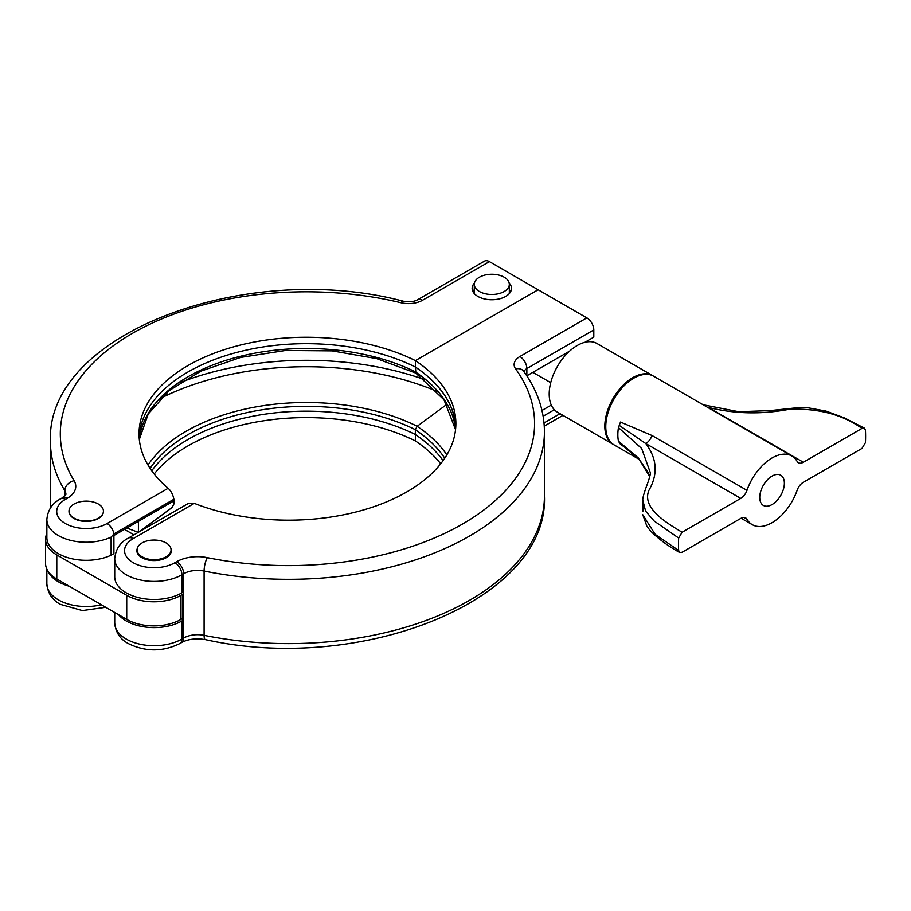 <?xml version="1.0" encoding="UTF-8"?>
<svg xmlns="http://www.w3.org/2000/svg" width="911" height="911" viewBox="0 0 911 911"><rect width="100%" height="100%" fill="white"/><g stroke="black" fill="none" stroke-linecap="round" stroke-linejoin="round"><path stroke-width="1.37" d="M137.242 548.57A17.218 9.941 0 0 0 136.855 550.665A17.218 9.941 0 0 0 141.9 557.691A17.218 9.941 0 0 0 160.666 559.844A17.218 9.941 0 0 0 171.302 550.665A17.218 9.941 0 0 0 170.915 548.57M554.343 409.745L543.138 416.213M551.292 405.088L541.977 410.451M586.843 317.871A9.839 5.682 60 0 1 593.801 329.919L526.854 368.568A9.839 5.682 -120 0 0 519.896 356.52L586.843 317.871L538.128 289.755L415.405 360.608A167.282 96.577 180 0 1 455.876 423.592A167.282 96.577 180 0 1 366.712 508.998A167.282 96.577 180 0 1 194.259 503.35L133.2 538.606A29.516 17.047 0 0 0 133.2 562.713A29.516 17.047 0 0 0 174.946 562.713L176.723 561.688A29.516 17.047 180 0 1 207.344 557.657A9.839 2.653 101.4 0 0 204.098 571.049L204.098 635.331A255.854 147.719 0 0 0 544.436 495.903L544.436 431.62A255.854 147.719 180 0 1 204.098 571.049A19.678 11.365 0 0 0 183.68 573.736L181.904 574.761A39.367 22.729 180 0 1 126.242 574.761A39.367 22.729 180 0 1 114.718 558.694L114.718 576.777A39.367 22.729 0 0 0 139.019 597.764A39.367 22.729 0 0 0 181.904 592.845L183.68 591.82L183.68 619.935L181.904 620.96A39.367 22.729 180 0 1 118.567 614.697M154.187 473.993A167.282 96.577 0 0 1 415.405 440.947L415.405 434.593L415.405 440.947A167.282 96.577 180 0 1 440.708 463.767M526.809 375.833A9.839 5.682 180 0 1 526.854 375.799L569.557 351.145M584.885 342.297L593.801 337.15L593.801 329.919M489.423 261.628L422.476 300.277A9.839 5.682 -120 0 0 417.557 299.787L484.504 261.138A9.839 5.682 60 0 1 489.423 261.628L538.128 289.755L415.405 360.608L415.405 367.031A167.282 96.577 180 0 1 455.773 426.803M133.2 538.606A9.839 5.682 -120 0 0 128.28 538.128L188.52 503.339L194.259 503.35M181.87 618.899L183.68 619.935L183.68 638.019A19.678 11.365 180 0 1 204.098 635.331A9.839 2.653 -78.6 0 0 205.396 639.613C195.922 638.11 187.996 639.078 181.642 642.528A9.839 5.682 -120 0 0 183.68 638.019L181.904 639.044L181.904 620.96M46.86 533.539A38.376 22.16 0 0 0 45.55 539.266A38.376 22.16 0 0 0 56.789 554.924L126.72 595.304A38.376 22.16 0 0 0 180.993 595.304L182.69 594.325A38.376 22.16 0 0 0 183.68 593.721M133.951 534.848L124.5 529.393M45.55 539.266L45.55 563.362A38.376 22.16 0 0 0 56.789 579.032L126.72 619.4A38.376 22.16 0 0 0 180.993 619.4L182.69 618.421A38.376 22.16 0 0 0 183.68 617.829M142.07 556.792A16.979 9.805 0 0 0 160.575 558.921A16.979 9.805 0 0 0 171.063 549.857A16.979 9.805 0 0 0 166.087 542.922A16.979 9.805 0 0 0 147.582 540.804A16.979 9.805 0 0 0 137.094 549.857A16.979 9.805 0 0 0 142.07 556.792M422.476 300.277A19.678 11.365 0 0 1 400.988 302.737A246.004 142.036 0 0 0 137.515 330.499A246.004 142.036 0 0 0 74.11 480.723A29.516 17.047 180 0 1 67.118 498.408L65.341 499.433A29.516 17.047 0 0 0 65.341 523.529A29.516 17.047 0 0 0 107.088 523.529L168.148 488.285A167.282 96.577 0 0 1 139.03 433.83A167.282 96.577 0 0 1 236.541 346.043A167.282 96.577 0 0 1 415.405 360.608L415.405 367.031A167.282 96.577 0 0 0 239.081 351.817A167.282 96.577 0 0 0 139.121 437.041A167.282 96.577 180 0 1 239.081 351.817A167.282 96.577 180 0 1 415.405 367.031L415.906 373.191L443.976 399.77L455.546 429.639M455.739 427.487A167.203 96.532 0 0 0 415.348 367.065M446.914 404.313L417.147 426.325L415.348 429.753L415.348 434.558A167.203 96.532 0 0 1 443.099 460.613M479.425 291.509A17.514 10.112 180 0 1 474.289 284.357A17.514 10.112 180 0 1 485.096 275.02A17.514 10.112 180 0 1 504.193 277.206A17.514 10.112 180 0 1 509.317 284.357A17.514 10.112 180 0 1 498.511 293.706A17.514 10.112 180 0 1 479.425 291.509M613.365 444.454L612.488 443.885A39.572 22.843 -60 0 1 604.858 426.12A39.572 22.843 -60 0 1 621.757 386.697A39.572 22.843 -60 0 1 652.048 375.378L652.971 375.844A39.628 22.877 120 0 0 633.794 378.156A39.628 22.877 120 0 0 605.769 426.69A39.628 22.877 120 0 0 613.365 444.454A39.628 22.877 120 0 0 613.98 444.83L638.964 459.258M642.938 511.117L642.79 500.253C642.585 498.442 643.758 493.944 646.343 486.793C649.247 478.992 650.579 474.301 650.329 472.695L641.651 448.485L618.444 427.589A40.961 23.652 120 0 0 617.84 434.741A40.961 23.652 120 0 0 618.444 441.197L638.258 457.857L649.702 476.647M678.649 550.483L679.652 552.499C668.025 546.019 658.311 538.834 650.511 530.931L646.924 526.353L642.79 514.783L655.18 534.381L678.649 550.483A132.311 76.387 -60 0 1 678.49 544.345A132.311 76.387 -60 0 1 678.649 538.037L654.144 521.012L645.603 511.117L642.802 500.264M772.05 476.111A17.411 10.055 -60 0 1 780.761 475.246A17.411 10.055 -60 0 1 783.426 489.207A17.411 10.055 -60 0 1 772.05 504.557A17.411 10.055 -60 0 1 763.338 505.411A17.411 10.055 -60 0 1 760.674 491.462A17.411 10.055 -60 0 1 772.05 476.111M613.513 444.545A39.628 22.877 -60 0 1 613.035 444.283A39.628 22.877 -60 0 1 606.954 412.524A39.628 22.877 -60 0 1 632.849 377.61A39.628 22.877 -60 0 1 652.663 375.639A39.628 22.877 -60 0 1 653.13 375.924M613.035 444.283L557.407 412.171A39.628 22.877 -60 0 1 551.337 380.411A39.628 22.877 -60 0 1 577.221 345.497A39.628 22.877 -60 0 1 597.035 343.527L652.663 375.639M618.444 427.589L620.493 422.055L652.003 435.515L746.974 490.357A39.628 22.877 -60 0 1 772.05 457.971A39.628 22.877 -60 0 1 791.864 456.012A39.628 22.877 -60 0 1 797.125 461.399A9.839 5.682 -60 0 0 798.423 462.742A9.839 5.682 -60 0 0 803.343 462.253L861.977 428.409C842.8 414.664 818.682 408.265 789.598 409.21C761.755 414.573 734.687 413.97 708.371 407.422L803.343 462.253M861.977 428.409L864.425 428.159L865.45 430.186A132.311 76.387 -60 0 1 865.45 442.632L861.977 448.428L803.343 482.272A9.839 5.682 -60 0 0 797.125 490.312A39.628 22.877 -60 0 1 772.05 522.686A39.628 22.877 -60 0 1 752.235 524.656A39.628 22.877 -60 0 1 746.974 519.259L743.866 517.459M629.581 450.501L620.493 444.363L618.444 441.197M791.864 456.012L653.608 376.186A39.628 22.877 120 0 0 652.971 375.844M746.974 490.357A9.839 5.682 -60 0 1 740.757 498.397L682.123 532.24L678.649 538.037M679.652 552.499L682.123 552.26L740.757 518.416A9.839 5.682 -60 0 1 745.676 517.926A9.839 5.682 -60 0 1 746.974 519.259M740.757 498.397L645.785 443.555C657.127 458.654 658.175 474.244 648.917 490.334C641.993 507.051 663.345 521.194 682.123 532.24M652.003 435.515A9.839 5.682 120 0 1 645.785 443.555L619.207 425.369M619.207 442.541L639.784 460.146L648.302 472.684L649.691 476.692M151.761 470.782A167.282 96.577 180 0 1 415.348 434.501A167.282 96.577 0 0 0 151.761 470.782M138.415 532.275L138.415 519.748L173.887 499.274L173.887 504.079L172.077 507.507L138.415 532.377L126.139 527.776M68.997 511.287A17.218 9.941 0 0 0 68.997 511.481A17.218 9.941 0 0 0 74.042 518.518A17.218 9.941 0 0 0 92.808 520.671A17.218 9.941 0 0 0 103.433 511.481A17.218 9.941 0 0 0 103.433 511.287M74.042 518.108A17.218 9.941 180 0 1 68.997 511.082A17.218 9.941 180 0 1 79.621 501.893A17.218 9.941 180 0 1 98.388 504.056A17.218 9.941 180 0 1 103.433 511.082A17.218 9.941 180 0 1 92.808 520.272A17.218 9.941 180 0 1 74.042 518.108M509.317 289.618A19.678 11.365 180 0 1 510.684 291.588M509.169 283.025A19.678 11.365 180 0 1 511.481 288.377A19.678 11.365 180 0 1 499.33 298.876A19.678 11.365 180 0 1 477.888 296.417A19.678 11.365 180 0 1 472.126 288.377A19.678 11.365 180 0 1 474.449 283.025M168.148 488.285C171.086 490.961 172.999 494.627 173.887 499.274L113.909 533.903L111.119 537.114A39.367 22.729 180 0 1 58.384 535.588A39.367 22.729 180 0 1 46.86 519.521L46.86 537.592A39.367 22.729 0 0 0 69.35 558.124A39.367 22.729 0 0 0 111.119 555.198L111.119 537.114M173.887 499.274L173.887 500.879L113.909 535.509L113.909 553.581L111.119 555.198M69.236 586.217A39.367 22.729 180 0 1 47.998 571.151M472.923 291.588A19.678 11.365 180 0 1 474.289 289.618M179.866 643.542C162.67 651.934 145.475 651.934 128.28 643.542C120.081 639.169 115.56 632.314 114.718 622.976A39.367 22.729 0 0 0 126.242 639.044A39.367 22.729 0 0 0 181.904 639.044A9.839 5.682 -120 0 1 179.866 643.542L181.642 642.528M544.026 422.932L560.037 413.685M174.946 562.713A9.839 5.682 60 0 1 181.904 574.761L181.904 592.845M176.723 561.688A9.839 5.682 60 0 1 183.68 573.736L183.68 591.82M524.064 371.813A9.839 5.682 0 0 1 526.854 368.568L526.854 375.799M519.896 356.52A19.678 11.365 0 0 0 515.649 368.932A9.839 7.413 -35.8 0 1 523.62 371.198C537.353 390.238 544.288 410.371 544.436 431.62M207.344 557.657A246.004 142.036 0 0 0 467.548 521.046A246.004 142.036 0 0 0 515.649 368.932M56.789 554.924L56.789 579.032M126.72 595.304L126.72 619.4M180.993 595.304L180.993 619.4M182.69 594.325L182.69 618.421M169.309 554.184A245.924 141.991 0 0 0 170.027 554.412M455.546 429.593A167.203 96.532 0 0 0 415.348 371.87M446.845 454.874A169.753 98.001 0 0 0 417.147 426.325M444.75 458.21A167.203 96.532 0 0 0 415.348 429.753M166.918 556.279A247.872 143.107 0 0 0 167.897 556.598M150.099 468.379A167.282 96.577 180 0 1 415.348 429.685M143.858 529.132A169.822 98.046 180 0 1 143.562 528.562M148.003 465.043A169.822 98.046 180 0 1 417.204 426.28M160.769 398.209A221.51 127.893 180 0 1 437.405 391.525M180.264 382.518A225.746 130.33 180 0 1 424.788 379.693M139.315 439.444A167.282 96.577 180 0 1 240.971 356.155A167.282 96.577 180 0 1 415.348 371.813M107.088 523.529A9.839 5.682 60 0 1 113.909 533.903M105.756 607.295L82.4 610.564L60.422 604.369C52.223 599.996 47.702 593.141 46.86 583.792A39.367 22.729 0 0 0 58.384 599.859A39.367 22.729 0 0 0 101.372 604.767M64.818 495.983L64.818 490.642A255.854 147.719 180 0 1 50.458 441.858L50.458 506.14A255.854 147.719 0 0 0 50.481 507.928L50.458 506.14M67.118 498.408A9.839 5.682 -120 0 0 62.199 497.918L65.922 494.388A19.678 11.365 0 0 0 64.818 490.642A9.839 7.584 148.8 0 1 74.11 480.723M400.988 302.737A9.839 3.097 -76.5 0 1 403.288 301.199C245.833 259.476 45.243 334.018 50.458 441.858M65.341 499.433A9.839 5.682 -120 0 0 60.422 498.943L62.199 497.918M114.718 558.694C115.651 549.219 120.172 542.352 128.28 538.128M114.718 612.477L114.718 622.976M544.266 426.12L562.918 415.359M544.436 495.903C549.139 600.167 361.371 674.504 205.396 639.613M171.063 549.857L171.063 552.305M137.094 549.857L137.094 552.305M474.289 293.558L474.289 284.357M509.317 293.558L509.317 284.357M550.711 382.654L532.855 372.337M752.235 524.656L741.098 518.222M703.087 404.757L738.73 411.726L770.011 410.61L797.558 407.707L808.387 407.855L825.97 411.066L844.474 417.921L864.368 428.124M144.803 527.651L145.145 528.38M415.746 373.066L376.676 358.615L332.151 350.872L285.61 350.462L240.686 357.408L200.841 371.164L169.207 390.58L148.22 414.015L139.315 439.489M46.86 583.792L46.86 569.09M417.557 299.787C413.947 301.769 409.187 302.236 403.288 301.199M60.422 498.943C52.223 503.316 47.702 510.171 46.86 519.521"/></g></svg>
